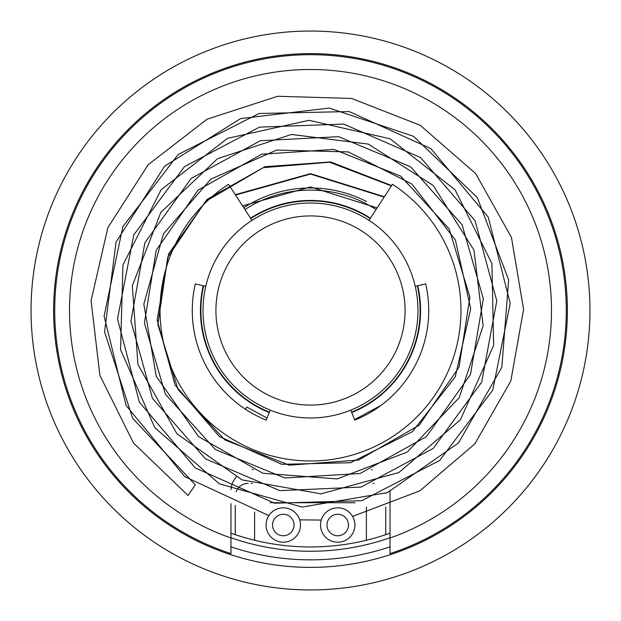 <?xml version="1.0" encoding="UTF-8"?>
<svg xmlns="http://www.w3.org/2000/svg" width="621" height="621" viewBox="0 0 621 621"><rect width="100%" height="100%" fill="white"/><g stroke="black" fill="none" stroke-linecap="round" stroke-linejoin="round"><path stroke-width="0.93" d="M369.037 220.362L392.456 184.305A150.476 150.476 0 0 1 310.5 460.976A150.476 150.476 0 0 1 228.544 184.305L251.963 220.362M205.776 286.32L195.304 283.906A118.231 118.231 0 0 0 266.207 420.122L270.236 410.155M350.764 410.155L354.793 420.122A118.231 118.231 0 0 0 425.695 283.906L415.224 286.32M370.209 218.553A109.63 109.63 0 0 0 250.791 218.553M203.68 285.839A109.63 109.63 0 0 0 269.429 412.15M351.571 412.15A109.63 109.63 0 0 0 417.32 285.839M230.965 503.678L230.965 553.622A255.805 255.805 0 0 1 310.5 54.695A255.805 255.805 0 0 1 390.035 553.622L390.035 491.071A21.494 21.494 0 0 0 390.035 491.048M230.965 537.996A241.002 241.002 0 0 1 310.5 69.498A241.002 241.002 0 0 1 390.035 537.996M366.6 201.569A122.531 122.531 0 0 0 243.766 207.74M372.321 469.903A21.494 21.494 0 0 0 371.443 469.771M253.36 469.569L252.46 469.569A21.494 21.494 0 0 0 252.142 469.577M236.298 476.897A21.494 21.494 0 0 0 231.012 489.612M243.743 226.269A107.48 107.48 0 0 1 394.731 243.743A107.48 107.48 0 0 1 377.257 394.731A107.48 107.48 0 0 1 226.269 377.257A107.48 107.48 0 0 1 243.743 226.269M251.753 236.376A94.586 94.586 0 0 1 384.624 251.753A94.586 94.586 0 0 1 369.247 384.624A94.586 94.586 0 0 1 236.376 369.247A94.586 94.586 0 0 1 251.753 236.376M269.273 412.546A110.057 110.057 0 0 1 203.261 285.745M250.558 218.196A110.057 110.057 0 0 1 370.442 218.196M417.739 285.745A110.057 110.057 0 0 1 351.727 412.546M244.938 209.541A120.381 120.381 0 0 1 376.062 209.541M245.396 409.192L246.863 407.058L267.022 418.112M354.591 419.625L381.022 405.389M377.118 207.911L310.492 186.96L242.555 205.869M384.376 196.741L310.508 173.632L235.289 194.691M391.634 185.563L330.582 161.934L264.872 166.723L207.15 199.341L168.679 253.834L157.129 319.939L175.068 385.043L219.376 436.54L281.818 464.322L350.555 462.723L412.383 431.704L455.271 376.916L470.702 308.66L455.379 239.947L411.909 184.049L348.35 151.928L276.749 150.049L210.837 179.135L163.408 233.907L143.847 304.08L156.244 376.303L198.549 436.625L262.939 473.28L337.219 478.915L407.174 452.096L459.237 397.665L483.154 325.815L474.002 250.216L433.202 185.438L368.284 144.103L291.521 134.446L217.591 158.658L160.816 212.421L132.327 285.676L137.932 364.496L176.884 433.722L242.019 479.886L321.041 493.835L398.845 472.55L460.402 419.796L493.648 345.416L491.902 263.545L455.139 189.902L390.112 138.801L309.079 120.311L227.511 138.336L161.142 189.739L122.95 264.934L120.559 349.67L154.776 427.667L219.36 483.821L302.148 507.07L387.341 492.639L458.523 442.944L501.83 367.236L508.638 279.861L477.308 197.579L413.516 136.302L329.262 108.062L240.606 118.588L164.612 166.218L116.057 242.105L104.553 331.886L132.653 418.352L195.304 484.807L188.078 495.496L133.507 443.014L99.911 375.433L91.07 300.735L107.86 227.674L148.14 164.744L207.072 119.209L277.657 96.271L351.602 98.444L420.254 125.31L475.663 173.562L511.448 237.447L523.581 309.405L510.811 381.007L474.793 443.899L419.881 490.823L352.604 516.408M384.143 197.098L310.5 174.059L235.522 195.048M391.401 185.92L329.627 162.236L263.265 167.662L205.435 201.499L167.717 257.389L157.843 324.511L178.142 389.693L224.942 439.971L289.285 465.199L358.627 460.037L419.26 425.16L459.066 367.12L469.887 297.156L449.216 229.002L400.801 176.193L333.904 149.397L261.588 154.241L198.122 190.119L156.197 250.279L144.39 323.075L165.38 394.211L215.378 449.565L284.798 477.976L360.102 473.505L426.41 436.672L470.493 374.416L483.34 298.802L462.071 224.678L410.528 166.739L338.6 136.674L260.323 140.734L191.136 178.475L144.872 242.788L130.946 321.212L152.44 398.34L205.481 458.88L279.9 490.644L361.158 487.05L433.217 448.44L481.71 382.094L496.777 300.882L475.096 220.742L420.58 157.571L343.7 124.06L259.477 127.142L184.507 166.583L133.756 234.924L117.509 318.922L139.329 402.074L195.273 467.908L274.591 503.204L361.787 500.681L439.676 460.456L492.725 390.143L510.198 303.39L488.285 217.21L430.943 148.691L349.219 111.563L259.05 113.488L178.235 154.45L122.849 226.688L104.111 316.198L126.071 405.412L184.755 476.641L268.87 515.64M299.687 519.855L321.243 520.072M589.95 310.5A279.45 279.45 0 0 1 310.5 589.95A279.45 279.45 0 0 1 31.05 310.5A279.45 279.45 0 0 1 310.5 31.05A279.45 279.45 0 0 1 589.95 310.5A279.45 279.45 0 0 0 310.5 31.05A279.45 279.45 0 0 0 31.05 310.5M567.377 310.5A256.877 256.877 0 0 1 310.5 567.377A256.877 256.877 0 0 1 53.623 310.5A256.877 256.877 0 0 1 310.5 53.623A256.877 256.877 0 0 1 567.377 310.5M390.035 546.829A249.355 249.355 0 0 1 230.965 546.829M272.534 525.017A10.751 10.751 0 0 0 283.285 535.768A10.751 10.751 0 0 0 294.036 525.017A10.751 10.751 0 0 0 283.285 514.266A10.751 10.751 0 0 0 272.534 525.017M326.964 525.017A10.751 10.751 0 0 0 337.715 535.768A10.751 10.751 0 0 0 348.466 525.017A10.751 10.751 0 0 0 337.715 514.266A10.751 10.751 0 0 0 326.964 525.017M320.521 525.017A17.194 17.194 0 0 0 337.715 542.211A17.194 17.194 0 0 0 354.909 525.017A17.194 17.194 0 0 0 337.715 507.823A17.194 17.194 0 0 0 320.521 525.017M266.091 525.017A17.194 17.194 0 0 0 283.285 542.211A17.194 17.194 0 0 0 300.479 525.017A17.194 17.194 0 0 0 283.285 507.823A17.194 17.194 0 0 0 266.091 525.017M390.035 533.183A236.461 236.461 0 0 1 230.965 533.183M385.416 493.416A12.901 12.901 0 0 0 385.315 492.996M374.09 483.441A12.901 12.901 0 0 0 372.973 483.379M252.343 483.379L251.063 483.379M248.159 483.379A12.901 12.901 0 0 0 236.058 491.824M235.266 505.44L235.266 534.665M385.734 534.665L385.734 507.109M366.39 540.254L366.39 507.023M254.61 512.061L254.61 540.254M355.08 502.731L270.213 502.731M390.035 537.739A240.754 240.754 0 0 1 230.965 537.739"/></g></svg>
